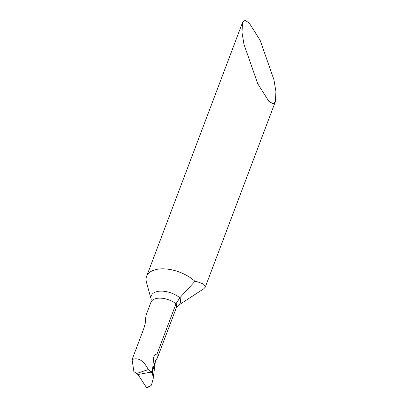 <?xml version="1.0" encoding="UTF-8"?>
<svg xmlns="http://www.w3.org/2000/svg" width="408" height="408" viewBox="0 0 408 408"><rect width="100%" height="100%" fill="white"/><g stroke="black" fill="none" stroke-linecap="round" stroke-linejoin="round"><path stroke-width="0.61" d="M148.323 369.577L136.614 373.483L137.95 374.513L151.312 372.081L137.95 374.513L146.248 387.182A1.469 0.857 83.8 0 0 147.013 387.6A1.469 0.857 83.8 0 0 147.13 387.554L149.415 386.825L151.409 385.127L152.975 379.726L152.954 376.196L152.281 373.152L148.323 369.577C143.555 360.442 138.139 357.122 132.08 359.606L143.631 329.042C145.11 324.763 145.768 321.3 145.61 318.653L146.018 315.287L150.934 302.267A16.142 8.578 20.7 0 1 176.026 303.741L157.019 354.052C153.637 354.547 153.423 358.265 153.301 361.692L152.505 370.387L155.718 360.024M151.312 372.081L152.505 370.387L151.312 372.081M153.031 379.736L155.474 360.749L157.355 357.964L176.261 307.923A16.142 8.578 -159.3 0 0 176.026 303.741L179.877 297.748L194.968 281.311L198.007 281.954L203.378 284.004L205.357 286.273L205.265 287.161L275.405 101.546L273.013 103.709L268.867 101.352L257.769 83.808L243.979 44.339L242 32.528L242.51 22.557L244.907 20.4L249.053 22.756L260.146 40.295L273.941 79.764L275.92 91.581L275.405 101.546M152.281 373.152L152.505 370.387C154.928 366.032 153.847 362.539 157.264 358.183L157.019 354.052M176.261 307.923L177.919 305.628L203.837 288.716L205.265 287.161M177.919 305.628A18.105 9.624 -159.3 0 0 179.877 297.748A18.105 9.624 20.7 0 0 159.921 291.154A18.105 9.624 20.7 0 0 151.21 299.457L146.477 282.346A29.345 15.596 20.7 0 1 146.61 276.359A29.345 15.596 20.7 0 1 159.079 269.02A29.345 15.596 20.7 0 1 194.968 281.311M136.614 373.483L133.901 371.668L132.08 359.606M147.574 386.927L147.13 387.554L146.248 387.182L137.95 374.513M146.248 387.182L149.966 386.468M146.61 276.359L242.51 22.557M151.21 299.457L150.934 302.267M147.563 387.467L147.013 387.6"/></g></svg>
